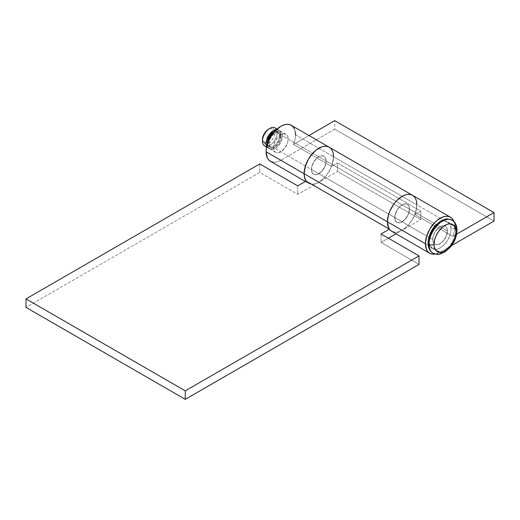<?xml version="1.0" encoding="UTF-8"?>
<svg xmlns="http://www.w3.org/2000/svg" width="520" height="520" viewBox="0 0 520 520"><rect width="100%" height="100%" fill="white"/><g stroke="black" fill="none" stroke-linecap="round" stroke-linejoin="round"><path stroke-width="0.39" stroke-dasharray="2.6 1.95" d="M440.096 222.514L444.314 221.046L447.889 221.741L450.281 224.49L451.12 228.878A3.465 2.002 180 0 1 456.021 228.878A19.058 11.005 -60 0 1 448.526 247.15A19.058 11.005 -60 0 1 434.382 253.754A19.058 11.005 120 0 0 448.526 247.15A19.058 11.005 120 0 0 456.021 228.878A3.465 2.002 0 0 0 451.12 228.878A15.593 9.002 120 0 0 440.096 222.514A15.593 9.002 120 0 0 429.065 241.612A3.465 2.002 0 0 0 428.051 243.022M456.021 228.878A19.058 11.005 120 0 0 450.71 219.564M276.289 129.584L278.675 130.046A10.394 6 -60 0 1 280.826 134.803L280.267 131.879L278.675 130.046A10.394 6 -60 0 0 276.503 129.565A10.394 6 -60 0 1 277.154 132.685L274.703 132.685A8.665 4.999 120 0 0 274.599 131.45A8.665 4.999 120 0 0 268.574 129.142L270.92 128.329L272.909 128.713L274.235 130.247L274.703 132.685L277.154 132.685A10.394 6 120 0 0 275.002 127.92M280.826 134.803L277.154 132.685L280.826 134.803A10.394 6 -60 0 1 276.289 145.269A10.394 6 -60 0 1 268.281 148.05L270.667 148.512L272.044 148.2L276.289 145.269L279.591 140.238L280.826 134.803L278.012 137.072L275.632 140.29L274.034 143.962L273.475 147.537A10.394 6 120 0 0 275.632 152.295A10.394 6 120 0 0 283.641 149.506A10.394 6 120 0 0 288.178 139.048L326.157 160.972A10.394 6 -60 0 1 321.62 171.438A10.394 6 -60 0 1 313.606 174.219A10.394 6 -60 0 1 311.454 169.462L273.475 147.537L274.034 150.462L274.716 151.535L275.632 152.295L278.012 152.756L280.826 151.781L284.908 147.992L287.619 142.617L288.178 139.048L287.619 136.123L286.936 135.044L284.908 133.874L282.262 134.141L280.826 134.803M274.671 131.417L277.81 131.547L279.487 134.199L279.487 136.962L277.81 141.55L274.671 145.294L271.135 146.939L269.146 146.549L268.385 145.919L267.469 143.897A8.665 4.999 120 0 0 269.146 146.549A8.665 4.999 120 0 0 275.821 144.228A8.665 4.999 120 0 0 279.604 135.512L281.32 136.5A8.665 4.999 -60 0 1 277.537 145.216A8.665 4.999 -60 0 1 270.861 147.537A8.665 4.999 -60 0 1 269.067 143.572L270.101 146.906L271.791 147.881L273.995 147.667L277.537 145.216L279.526 142.538L280.852 139.477L281.32 136.5L280.286 133.166L278.596 132.191L277.537 132.151L273.995 133.79L271.791 136.123L270.101 139.048L269.067 143.572L267.833 142.863L269.067 143.572A8.665 4.999 -60 0 1 272.851 134.856A8.665 4.999 -60 0 1 279.526 132.535A8.665 4.999 -60 0 1 281.32 136.5L279.604 135.512A8.665 4.999 120 0 0 277.81 131.547A8.665 4.999 120 0 0 274.683 131.417M447.447 230.997L282.542 135.792A10.394 6 120 0 0 280.391 131.034A10.394 6 120 0 0 273.624 132.645L276.627 130.884L278.005 130.572L280.391 131.034L281.983 132.867L282.542 135.792L447.447 230.997L446.888 228.072L445.289 226.239A10.394 6 -60 0 1 447.447 230.997A10.394 6 -60 0 1 442.91 241.462A10.394 6 -60 0 1 434.896 244.244L437.281 244.712L438.659 244.394L442.91 241.462L446.206 236.431L447.447 230.997A10.394 6 -60 0 1 442.91 241.462A10.394 6 -60 0 1 434.896 244.244A10.394 6 -60 0 1 432.744 239.486A10.394 6 -60 0 1 437.281 229.028A10.394 6 -60 0 1 445.289 226.239L442.91 225.778L440.096 226.753L437.281 229.028L434.896 232.245L433.303 235.917L432.744 239.486L433.303 242.411L434.896 244.244A10.394 6 -60 0 1 432.744 239.486L394.765 217.561A10.394 6 120 0 0 396.916 222.319A10.394 6 120 0 0 404.931 219.537A10.394 6 120 0 0 409.468 209.072L447.447 230.997L409.468 209.072A10.394 6 120 0 0 407.316 204.315A10.394 6 120 0 0 399.301 207.097A10.394 6 120 0 0 394.765 217.561L432.744 239.486A10.394 6 -60 0 1 437.281 229.028A10.394 6 -60 0 1 445.289 226.239A10.394 6 -60 0 1 447.447 230.997L446.888 228.072L445.289 226.239L442.91 225.778L441.526 226.089L438.659 227.747L434.896 232.245L433.303 235.917L432.744 239.486L433.303 242.411L433.986 243.49L436.013 244.66L437.281 244.712L440.096 243.731L442.91 241.462L446.206 236.431L447.447 230.997M268.008 142.376A10.394 6 120 0 0 267.839 144.281A10.394 6 120 0 0 269.997 149.038A10.394 6 120 0 0 278.005 146.256A10.394 6 120 0 0 282.542 135.792L281.983 139.367L280.391 143.039L276.627 147.537L273.761 149.188L271.108 149.454L269.081 148.285L267.982 145.853L268.008 142.376M429.279 239.005L429.91 236.256M435.877 225.914L437.944 223.997M451.12 228.878L450.281 234.234L447.889 239.746L444.314 244.569L440.096 247.975L435.877 249.444L432.296 248.749L429.91 245.999L429.065 241.612A15.593 9.002 120 0 0 440.096 247.975A15.593 9.002 120 0 0 451.12 228.878M266.682 146.218L268.281 148.05A10.394 6 -60 0 1 266.78 146.406A10.394 6 -60 0 0 277.154 132.685A10.394 6 120 0 1 272.617 143.143A10.394 6 120 0 1 264.602 145.931M262.45 139.756A8.665 4.999 120 0 0 267.456 143.819A8.665 4.999 120 0 0 274.703 132.685L274.235 135.655L272.909 138.716L270.92 141.401L268.574 143.292L266.233 144.105L264.245 143.722L262.918 142.194L262.45 139.756M295.529 134.803L295.029 139.484L293.56 144.43L308.971 135.531L293.56 144.43L331.539 166.355L337.428 162.955L420.738 211.055L414.85 214.455L452.829 236.379L454.298 231.439L454.799 226.753A20.793 12.005 -60 0 1 452.829 236.379L414.85 214.455A20.793 12.005 120 0 0 416.819 204.828L454.799 226.753L453.973 221.637A20.793 12.005 -60 0 1 454.799 226.753L333.509 156.728A20.793 12.005 -60 0 1 331.539 166.355L293.56 144.43A20.793 12.005 120 0 0 295.529 134.803L333.509 156.728L295.529 134.803A20.793 12.005 120 0 0 291.219 125.288M270.433 161.298A20.793 12.005 120 0 0 280.826 160.27L318.806 182.195A20.793 12.005 -60 0 1 308.412 183.222A20.793 12.005 -60 0 1 306.072 181.058L308.412 183.222L310.642 184.047L313.183 184.151L315.939 183.528L318.806 182.195L280.826 160.27L334.731 129.149L494 221.097L334.731 129.149L334.731 120.659L334.731 129.149L280.826 160.27L277.959 161.597L275.204 162.22L272.662 162.123M391.723 231.322A20.793 12.005 120 0 0 402.116 230.295L420.738 219.544L420.738 211.055L414.85 214.455L416.319 209.514L416.819 204.828A20.793 12.005 120 0 0 412.51 195.312M393.946 232.147L396.487 232.252L402.116 230.295L440.096 252.219A20.793 12.005 -60 0 1 435.247 254.066L440.096 252.219L402.116 230.295L420.738 219.544L337.428 171.444L318.806 182.195A20.793 12.005 120 0 0 333.509 156.728L333.008 161.415L331.539 166.355L337.428 162.955L337.428 171.444L297.733 194.363L259.753 172.432L26 307.392L259.753 172.432L297.733 194.363L318.806 182.195L324.435 177.651L326.976 174.616L331.032 167.589L332.391 163.872L333.509 156.728A20.793 12.005 120 0 0 329.199 147.212M451.594 245.577L440.096 252.219L451.594 245.577M452.829 236.379L456.657 234.169L452.829 236.379M294.411 128.953L295.25 131.657M326.157 160.972L288.178 139.048A10.394 6 120 0 0 286.026 134.29A10.394 6 120 0 0 278.012 137.072A10.394 6 120 0 0 273.475 147.537L311.454 169.462A10.394 6 -60 0 1 315.991 159.003A10.394 6 -60 0 1 324.006 156.215A10.394 6 -60 0 1 326.157 160.972L325.598 158.048L324.006 156.215L321.62 155.753L320.242 156.065L317.369 157.722L313.606 162.22L312.013 165.893L311.454 169.462L312.013 172.386L312.695 173.466L314.724 174.636L315.991 174.688L320.242 172.718L324.006 168.22L325.598 164.548L326.157 160.972L409.468 209.072L408.226 214.506L404.931 219.537L400.679 222.469L399.301 222.781L396.916 222.319L395.324 220.487L394.907 215.826L396.916 210.314L399.301 207.097L402.116 204.828L403.553 204.165L406.198 203.899L407.316 204.315L408.909 206.147L409.468 209.072A10.394 6 -60 0 1 404.931 219.537A10.394 6 -60 0 1 396.916 222.319A10.394 6 -60 0 1 394.765 217.561L311.454 169.462A10.394 6 120 0 0 313.606 174.219A10.394 6 120 0 0 321.62 171.438A10.394 6 120 0 0 326.157 160.972A10.394 6 120 0 0 324.006 156.215A10.394 6 120 0 0 315.991 159.003A10.394 6 120 0 0 311.454 169.462L394.765 217.561A10.394 6 -60 0 1 399.301 207.097A10.394 6 -60 0 1 407.316 204.315A10.394 6 -60 0 1 409.468 209.072L326.157 160.972L324.916 166.406L321.62 171.438L317.369 174.369L315.991 174.688L313.606 174.219L312.013 172.386L311.597 167.726L313.606 162.22L315.991 159.003L318.806 156.728L321.62 155.753L322.887 155.805L324.006 156.215L325.598 158.048L326.157 160.972M416.533 201.682L415.695 198.978L414.336 196.827L415.695 198.978L416.533 201.682M331.032 148.733L332.391 150.878L333.223 153.582L332.391 150.878L331.032 148.733M420.738 211.055L420.738 219.544L337.428 171.444L337.428 162.955L420.738 211.055M402.116 230.295L318.806 182.195L402.116 230.295L396.026 233.811L402.116 230.295A20.793 12.005 -60 0 0 416.819 204.828L415.695 211.972L412.51 219.317L407.738 225.752L402.116 230.295M333.509 156.728L416.819 204.828M259.753 163.943L259.753 172.432L259.753 163.943M419.022 264.387L381.043 242.457L388.394 238.212L381.043 242.457L419.022 264.387M381.043 233.968L381.043 242.457L381.043 233.968M409.468 209.072L408.909 206.147L407.316 204.315L406.198 203.899L403.553 204.165L402.116 204.828L399.301 207.097L396.916 210.314L395.324 213.987L394.765 217.561L395.324 220.487L396.006 221.559L398.034 222.729L400.679 222.469L404.931 219.537L408.226 214.506L409.468 209.072M297.733 185.874L297.733 194.363L297.733 185.874M278.675 130.046L277.024 129.09M279.526 132.535L277.81 131.547M286.026 134.29L280.391 131.034M275.632 152.295L269.997 149.038M270.861 147.537L269.146 146.549M268.281 148.05L266.624 147.095M305.364 181.467L308.412 183.222"/><path stroke-width="0.78" d="M450.71 219.564A19.058 11.005 120 0 0 436.56 226.167A19.058 11.005 120 0 0 429.065 244.439A19.058 11.005 -60 0 1 436.56 226.167A19.058 11.005 -60 0 1 450.71 219.564A19.058 11.005 -60 0 1 456.021 228.878A3.465 2.002 180 0 1 457.035 230.295A3.465 2.002 180 0 1 456.021 231.706A3.465 2.002 0 0 0 457.035 230.295C456.775 225.147 455.117 221.767 452.075 220.155C448.312 218.881 446.089 218.55 445.4 219.161L440.615 221.039L434.811 226.064C430.495 231.342 428.24 236.997 428.051 243.022A3.465 2.002 0 0 0 429.065 244.439A3.465 2.002 0 0 0 433.966 244.439A15.593 9.002 -60 0 1 444.997 225.342A15.593 9.002 -60 0 1 456.021 231.706L455.182 227.318L452.79 224.569L449.215 223.873L447.148 224.341L442.845 226.831L438.867 231.023L435.825 236.294L434.811 239.083L433.966 244.439L434.181 246.799L435.825 250.439L437.197 251.576L440.778 252.272L442.845 251.804L447.148 249.321L451.12 245.122L454.162 239.857L455.182 237.061L456.021 231.706A15.593 9.002 -60 0 1 444.997 250.803A15.593 9.002 -60 0 1 433.966 244.439A3.465 2.002 180 0 1 429.065 244.439A19.058 11.005 120 0 0 434.382 253.754A19.058 11.005 -60 0 1 429.065 244.439A3.465 2.002 180 0 1 428.051 243.022A3.465 2.002 180 0 1 429.065 241.612L429.279 239.005M277.024 129.09L275.002 127.92A10.394 6 120 0 0 266.988 130.709A10.394 6 120 0 0 262.45 141.167L262.918 136.78L264.245 133.718L266.233 131.04L268.574 129.142A8.665 4.999 120 0 0 262.45 139.756L262.45 141.167A10.394 6 -60 0 1 269.802 128.44A10.394 6 -60 0 1 276.503 129.565L273.475 130.559L269.392 134.349L266.682 139.718L266.123 143.292A10.394 6 -60 0 1 276.503 129.565M266.78 146.406A10.394 6 -60 0 1 262.45 141.167L266.123 143.292L266.78 146.406A10.394 6 -60 0 1 266.123 143.292L262.45 141.167A10.394 6 120 0 0 264.602 145.931L266.624 147.095M267.351 142.584L267.833 142.863L267.351 142.584A8.665 4.999 120 0 0 267.469 143.91L267.469 141.135L269.146 136.546L272.279 132.802L274.683 131.417A8.665 4.999 120 0 0 267.351 142.584M273.624 132.645A10.394 6 120 0 0 268.008 142.376M429.91 236.256L432.296 230.744L435.877 225.914M437.944 223.997L440.096 222.514M267.982 142.545L269.997 137.04L273.761 132.542M294.411 128.953L293.053 126.802L291.226 125.288L329.199 147.212L331.032 148.733L329.199 147.212L326.976 146.387L324.435 146.289L321.672 146.913L315.939 150.222L310.642 155.818L308.412 159.218L305.227 166.562L304.103 173.706L387.413 221.806L388.531 214.662L389.89 210.944L393.946 203.918L396.487 200.883L402.116 196.339L404.982 195.013L407.738 194.383L410.28 194.487L412.51 195.312L410.28 194.487L407.738 194.383L404.982 195.013L402.116 196.339L396.487 200.883L393.946 203.918L389.89 210.944L388.531 214.662L387.413 221.806L425.393 243.731L387.413 221.806A20.793 12.005 -60 0 1 396.487 200.883A20.793 12.005 -60 0 1 412.51 195.312L414.336 196.827L412.51 195.312A20.793 12.005 120 0 0 396.487 200.883A20.793 12.005 120 0 0 387.413 221.806L304.103 173.706L304.389 170.228L306.586 162.845L308.412 159.218L313.183 152.782L315.939 150.222L321.672 146.913L324.435 146.289L326.976 146.387L329.199 147.212A20.793 12.005 120 0 0 313.183 152.782A20.793 12.005 120 0 0 304.103 173.706L304.603 177.814L306.072 181.058L297.733 185.874L259.753 163.943L26 298.903L185.269 390.851L26 298.903L26 307.392L185.269 399.341L185.269 390.851L419.022 255.899L419.022 264.387L185.269 399.341L26 307.392L26 298.903L259.753 163.943L297.733 185.874L306.072 181.058L304.389 176.852L304.103 173.706A20.793 12.005 120 0 0 306.072 181.058A20.793 12.005 -60 0 1 304.103 173.706L266.123 151.781L266.409 148.304L268.606 140.92L270.433 137.287L275.204 130.858L280.826 126.315L283.692 124.989L286.455 124.358L288.997 124.462L291.226 125.288A20.793 12.005 120 0 0 275.204 130.858A20.793 12.005 120 0 0 266.123 151.781L304.103 173.706A20.793 12.005 -60 0 1 313.183 152.782A20.793 12.005 -60 0 1 329.199 147.212A20.793 12.005 -60 0 1 333.509 156.728L333.223 153.582L333.509 156.728M266.123 151.781A20.793 12.005 120 0 0 270.433 161.298L268.606 159.783L267.248 157.631L266.123 151.781M425.393 243.731A20.793 12.005 -60 0 1 434.466 222.807A20.793 12.005 -60 0 1 450.489 217.237A20.793 12.005 -60 0 1 453.973 221.637L452.316 218.758L450.489 217.237L448.26 216.411L445.718 216.314L442.962 216.938L437.229 220.253L434.466 222.807L429.696 229.242L426.51 236.587L425.393 243.731A20.793 12.005 -60 0 0 429.696 253.247L427.869 251.732L426.51 249.581L425.393 243.731M429.696 253.247L431.925 254.072L435.247 254.066A20.793 12.005 -60 0 1 429.696 253.247L391.723 231.322L389.89 229.808L388.531 227.656L387.413 221.806L387.699 224.952L389.382 229.158L381.043 233.968L389.382 229.158L306.072 181.058L389.382 229.158A20.793 12.005 -60 0 1 387.413 221.806A20.793 12.005 120 0 0 391.723 231.322L393.946 232.147M494 221.097L451.594 245.577L494 221.097L494 212.608L334.731 120.659L494 212.608L494 221.097M456.657 234.169L494 212.608L456.657 234.169M334.731 120.659L308.971 135.531L334.731 120.659M272.662 162.123L270.433 161.298L305.364 181.467M295.25 131.657L295.529 134.803M416.819 204.828L416.533 201.682L416.819 204.828A20.793 12.005 -60 0 0 412.51 195.312L450.489 217.237M185.269 399.341L419.022 264.387L419.022 255.899L185.269 390.851L185.269 399.341M388.394 238.212L396.026 233.811L388.394 238.212M381.043 233.968L419.022 255.899L381.043 233.968M269.802 128.44L268.574 129.142M428.051 243.022C428.318 248.17 429.969 251.55 433.017 253.162C436.781 254.436 439.004 254.768 439.686 254.156L444.476 252.278L450.281 247.254C454.597 241.975 456.846 236.321 457.035 230.295M412.51 195.312L329.199 147.212"/></g></svg>
